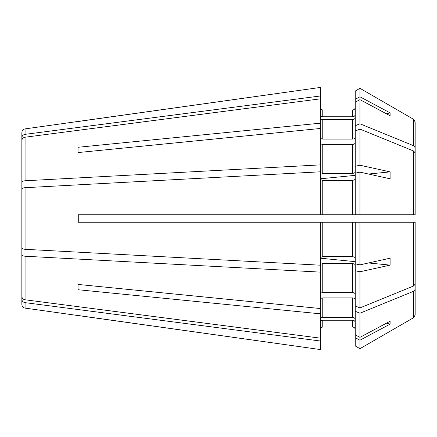 <?xml version="1.0" encoding="UTF-8"?>
<svg xmlns="http://www.w3.org/2000/svg" width="437" height="437" viewBox="0 0 437 437"><rect width="100%" height="100%" fill="white"/><g stroke="black" fill="none" stroke-linecap="round" stroke-linejoin="round"><path stroke-width="0.66" d="M359.957 96.79L359.957 88.318L413.588 119.296L413.588 145.707L359.957 123.797L355.221 125.73L355.221 99.319L359.957 96.79L390.104 112.883L386.395 113.767M320.261 114.461C320.408 115.86 321.239 116.63 322.757 116.772L352.719 116.772C354.238 116.63 355.073 115.86 355.221 114.461M21.85 161.466L21.85 137.775C22.003 135.896 23.079 134.754 25.073 134.345L320.261 95.998L320.261 98.86L25.073 137.213C23.079 137.622 22.003 138.764 21.85 140.643L21.85 182.196C22.003 181.415 23.079 180.945 25.073 180.776L320.261 164.891L320.261 214.753L78.037 214.753L78.037 222.247L320.261 222.247L320.261 265.188L25.073 249.303C23.079 249.134 22.003 248.658 21.85 247.883L21.85 189.117C22.003 188.342 23.079 187.866 25.073 187.697L320.261 171.812M320.261 172.539L322.757 173.494L352.719 173.494L355.221 172.539L355.221 131.029L359.957 129.095L413.588 151L415.15 152.917L415.15 214.753L320.261 214.753M355.221 142.615C355.073 143.691 354.238 144.276 352.719 144.385L322.757 144.385C321.239 144.276 320.408 143.691 320.261 142.615M320.261 164.891L320.261 128.483L78.037 152.568L78.037 147.274L78.037 152.568M355.221 166.268L359.957 165.219L359.957 129.095M355.221 107.442C355.068 108.955 354.232 109.791 352.719 109.938L322.757 109.938C321.239 109.791 320.408 108.955 320.261 107.442M359.957 88.318L355.221 91.054L359.957 88.318L413.588 119.296L415.15 122.005L415.15 186.484M25.073 134.345L25.073 128.888L320.261 87.455L320.261 95.998M413.588 222.247L413.588 286L415.15 284.083L415.15 222.247L320.261 222.247M415.15 222.247L412.654 222.247L415.15 222.247L415.15 314.995L415.15 289.381L413.588 291.293L359.957 313.203L355.221 311.27L355.221 270.732L359.957 271.781L390.104 265.117L368.489 262.97M21.85 239.257L21.85 304.403C22.008 306.441 23.079 307.675 25.073 308.112L25.073 302.655C23.079 302.246 22.003 301.104 21.85 299.225M359.957 123.797L359.957 99.658L390.104 115.75L390.104 112.883M355.221 102.187L359.957 99.658M359.957 165.219L390.104 171.883L390.104 178.804L359.957 172.14L359.957 214.753L355.221 214.753L355.221 173.189L359.957 172.14M413.588 286L359.957 307.905L359.957 271.781M359.957 264.86L359.957 222.247L355.221 222.247L355.221 263.811L359.957 264.86L390.104 258.196L390.104 265.117M359.957 307.905L355.221 305.971M413.588 291.293L413.588 317.704L359.957 348.682L359.957 340.21L390.104 324.117L386.395 323.233M355.221 311.27L355.221 334.813L359.957 337.342L359.957 313.203M359.957 337.342L390.104 321.25L390.104 324.117M413.588 317.704L415.15 314.995L413.588 317.704L359.957 348.682L355.221 345.946L355.221 337.681L359.957 340.21M413.588 145.707L415.15 147.619L415.15 214.753M320.261 179.46L322.757 180.415L352.719 180.415L355.221 179.46M78.037 284.432L320.261 308.517L320.261 313.815L78.037 289.726L78.037 284.432L78.037 289.726M355.221 299.678C355.073 298.608 354.238 298.018 352.719 297.914L322.757 297.914C321.239 298.018 320.408 298.608 320.261 299.678M415.15 243.786L415.15 289.381M320.261 257.54L322.757 256.585L352.719 256.585L355.221 257.54M359.957 348.682L355.221 345.946M25.073 308.112L320.261 349.545L320.261 313.815M390.104 171.883L368.489 174.03M355.221 175.346L320.261 178.809M78.278 214.753L78.278 222.247M355.221 294.385C355.073 293.309 354.238 292.724 352.719 292.615L352.719 263.506L355.221 264.461L355.221 270.732M320.261 319.671C320.408 318.273 321.239 317.502 322.757 317.366L352.719 317.366C354.238 317.502 355.073 318.273 355.221 319.671M355.221 334.813L355.221 337.681M355.221 329.558C355.073 328.045 354.238 327.215 352.719 327.062L322.757 327.062C321.239 327.215 320.408 328.045 320.261 329.558M352.719 327.062L352.719 320.228C354.238 320.37 355.073 321.14 355.221 322.539M355.221 99.319L355.221 91.054M355.221 125.73L355.221 131.029M355.221 137.322C355.073 138.392 354.238 138.982 352.719 139.086L322.757 139.086C321.239 138.982 320.408 138.392 320.261 137.322M352.719 139.086L352.719 119.634C354.238 119.498 355.073 118.727 355.221 117.329M21.85 197.743L21.85 182.196M355.221 261.654L320.261 258.191M352.719 292.615L322.757 292.615C321.239 292.724 320.408 293.309 320.261 294.385M25.073 302.655L320.261 341.002M320.261 322.539C320.408 321.14 321.239 320.37 322.757 320.228L352.719 320.228M78.037 315.487L320.261 349.545M78.037 121.513L320.261 87.455M25.073 128.888C23.079 129.325 22.008 130.559 21.85 132.597L21.85 137.775M320.261 128.483L320.261 123.185L78.037 147.274M320.261 123.185L320.261 98.86M320.261 117.329C320.408 118.727 321.239 119.498 322.757 119.634L352.719 119.634M320.261 308.517L320.261 265.188M21.85 246.178L21.85 296.357C22.003 298.236 23.079 299.378 25.073 299.787L320.261 338.14M320.261 264.461L322.757 263.506L352.719 263.506M25.073 299.787L25.073 256.224L320.261 272.109M25.073 256.224C23.079 256.055 22.003 255.585 21.85 254.804M413.588 119.296L415.15 122.005L415.15 147.619M352.719 173.494L352.719 144.385M322.757 173.494L322.757 144.385M25.073 249.303L25.073 187.697M413.588 151L413.588 214.753M352.719 214.753L352.719 180.415M352.719 256.585L352.719 222.247M352.719 317.366L352.719 297.914M352.719 116.772L352.719 109.938M25.073 180.776L25.073 137.213M322.757 139.086L322.757 119.634M322.757 214.753L322.757 180.415M322.757 256.585L322.757 222.247M322.757 292.615L322.757 263.506M322.757 317.366L322.757 297.914M322.757 327.062L322.757 320.228M322.757 116.772L322.757 109.938"/></g></svg>
